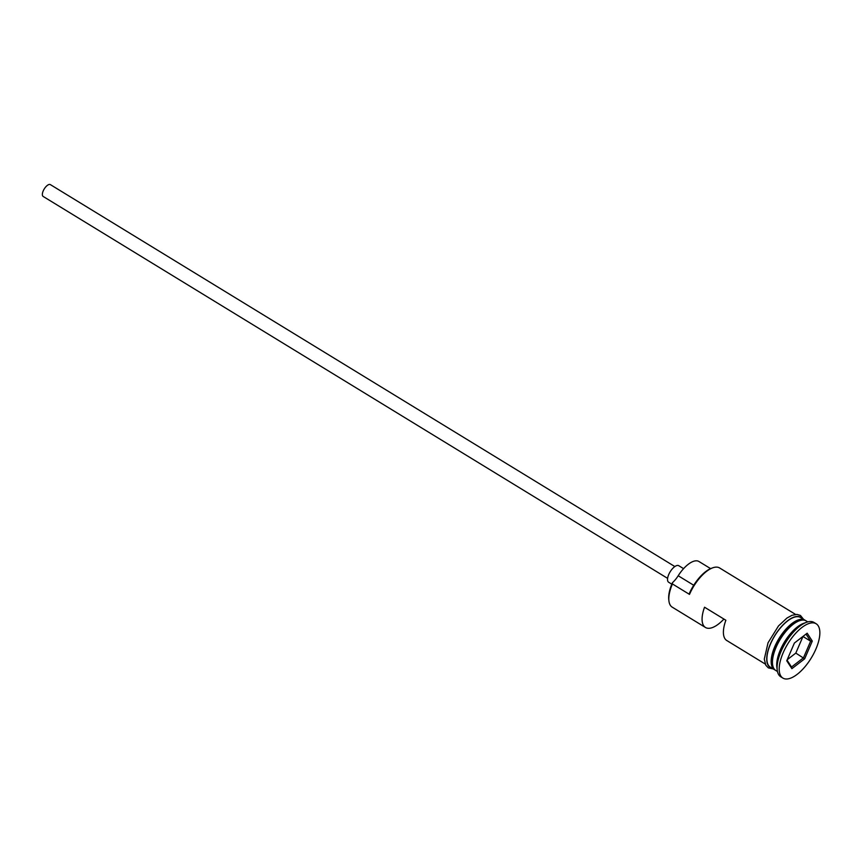<?xml version="1.0" encoding="UTF-8"?>
<svg xmlns="http://www.w3.org/2000/svg" width="863" height="863" viewBox="0 0 863 863"><rect width="100%" height="100%" fill="white"/><g stroke="black" fill="none" stroke-linecap="round" stroke-linejoin="round"><path stroke-width="1.29" d="M668.933 601.015L668.782 599.774A27.972 12.039 -58.5 0 1 672.158 583.377A27.972 12.039 -58.5 0 1 672.45 582.698L672.439 583.96A29.083 12.524 121.5 0 0 668.933 601.015A29.083 12.524 121.5 0 0 672.191 607.131L705.459 627.477A29.083 12.524 121.5 0 0 723.906 619.062M667.606 578.361L43.15 196.44A6.926 2.977 -58.5 0 1 43.215 190.917A6.926 2.977 -58.5 0 1 50.378 184.628L674.834 566.549M671.813 584.175L668.652 582.245A9.698 4.175 -58.5 0 1 668.739 574.521A9.698 4.175 -58.5 0 1 678.771 565.707L683.572 568.641M807.8 621.899L806.171 620.907A29.083 12.524 121.5 0 0 776.074 647.347A29.083 12.524 121.5 0 0 775.826 670.519L777.455 671.511M805.503 620.551A29.083 12.524 121.5 0 0 804.888 620.119A29.083 12.524 121.5 0 0 774.801 646.56A29.083 12.524 121.5 0 0 774.553 669.731A29.083 12.524 121.5 0 0 775.211 670.087M816.15 623.755L814.014 622.45A31.845 13.711 121.5 0 0 806.42 622.331L803.507 623.399A29.083 12.524 121.5 0 0 780.346 649.947A29.083 12.524 121.5 0 0 776.84 667.002L777.218 670.087A31.845 13.711 121.5 0 0 780.778 676.797L782.914 678.102A31.845 13.711 121.5 0 0 815.869 649.138A31.845 13.711 121.5 0 0 816.15 623.755A31.845 13.711 121.5 0 0 783.183 652.719A31.845 13.711 121.5 0 0 782.914 678.102M806.42 622.331A31.845 13.711 121.5 0 0 781.058 651.414A31.845 13.711 121.5 0 0 777.218 670.087M765.233 664.035L726.775 640.519A29.083 12.524 -58.5 0 1 725.869 620.26L704.542 607.218A29.083 12.524 121.5 0 0 705.459 627.477M672.439 583.96L689.494 594.391L689.505 593.129A27.972 12.039 -58.5 0 1 711.5 568.264L712.665 567.843A29.083 12.524 121.5 0 0 689.494 594.391M804.888 620.119L800.627 617.509A29.083 12.524 121.5 0 0 770.53 643.949A29.083 12.524 121.5 0 0 770.281 667.131L774.553 669.731M807.164 633.194L812.299 641.08L804.661 658.814L791.889 668.663L786.754 660.778L794.392 643.043L807.164 633.194M795.578 614.424L719.591 567.951A29.083 12.524 121.5 0 0 712.665 567.843M710.605 568.62L698.933 561.489A23.819 10.259 -58.5 0 0 678.199 575.75A16.613 7.152 -58.5 0 1 672.45 582.698M787.034 660.119L791.522 667.013L803.485 657.789L810.637 641.187L806.02 634.078M787.207 659.731L795.805 653.097L802.968 636.484L810.637 641.187L812.299 641.08M795.805 653.097L804.661 658.814M791.522 667.013L791.889 668.663M772.536 664.089A28.522 12.276 -58.5 0 1 775.934 647.056A28.522 12.276 -58.5 0 1 798.944 620.907M802.633 620.066A28.522 12.276 121.5 0 0 775.513 646.786A28.522 12.276 121.5 0 0 773.464 667.746M802.105 618.415A29.353 12.643 121.5 0 0 770.389 643.971A29.353 12.643 121.5 0 0 771.759 668.027M678.199 575.75L693.733 585.254M773.194 668.911L768.34 667.886L765.837 665.276L764.284 659.138L768.048 642.762L778.502 625.934L786.937 618.059L792.007 615.297L796.981 614.402L800.433 615.448L803.539 619.289"/></g></svg>
